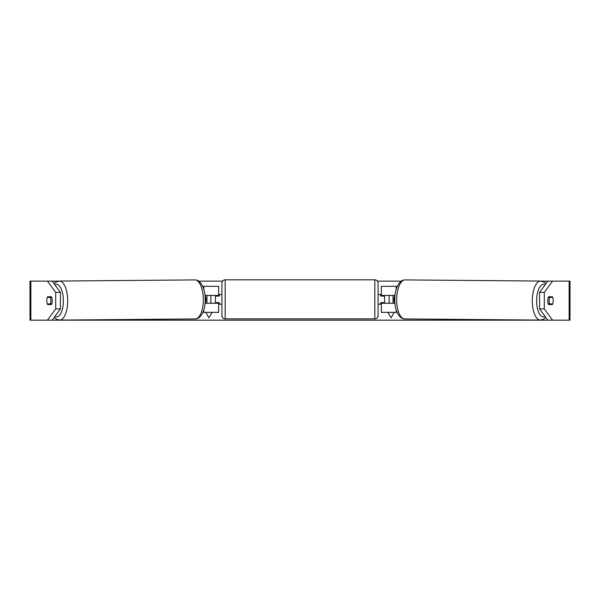 <?xml version="1.0" encoding="UTF-8"?>
<svg xmlns="http://www.w3.org/2000/svg" width="600" height="600" viewBox="0 0 600 600"><rect width="100%" height="100%" fill="white"/><g stroke="black" fill="none" stroke-linecap="round" stroke-linejoin="round"><path stroke-width="0.9" d="M397.072 312.36L381.322 312.36L381.322 302.603M397.298 286.335L381.322 286.335L381.322 295.447L395.025 295.447M384.577 303.255L384.577 302.603L380.678 302.603L380.678 304.23L378.075 304.23M384.577 302.603L384.577 295.447M381.322 296.1L381.322 295.447M394.965 303.255L381.322 303.255M549.105 300.653A4.883 2.062 -89.5 0 1 549.653 297.397L552.705 297.397A4.883 2.062 -89.5 0 1 553.23 300.653A4.883 2.062 -89.5 0 1 552.683 303.9L549.607 303.9A4.883 2.062 -89.5 0 1 549.105 300.653M548.265 297.382L549.653 297.397M549.607 303.9L548.25 303.892M394.912 302.603L394.53 302.603A4.883 2.062 -89.5 0 1 394.028 299.347A4.883 2.062 -89.5 0 1 394.575 296.1L394.965 296.1L394.575 296.1M47.453 320.168L55.703 308.903L60.42 308.903L52.17 320.168L30.855 320.168L30.855 281.13L52.17 281.13L60.42 292.403L55.703 292.403L47.453 281.13L58.297 281.13M198.728 281.13L222.577 281.13M377.423 281.13L401.272 281.13M541.702 281.13L552.548 281.13L544.298 292.403L539.58 292.403L547.83 281.13M52.17 320.168L547.83 320.168L539.58 308.903L539.58 292.403M394.222 312.36L391.088 317.798L387.945 312.36M389.13 303.255L389.13 295.447M393.037 303.255L393.037 295.447M206.962 303.255L206.962 295.447M210.87 303.255L210.87 295.447M205.778 312.36L208.913 317.798L212.055 312.36M30.855 281.13L30 281.13L30 320.168L30.855 320.168M569.145 320.168L569.145 281.13L570 281.13L570 320.168L547.83 320.168M569.145 281.13L552.548 281.13M539.58 308.903L544.298 308.903L552.548 320.168M544.298 308.903L544.298 292.403M553.215 300A4.883 2.062 -90 0 1 552.405 304.553L548.558 304.553A4.883 2.062 -90 0 1 547.732 300.653A4.883 2.062 -90 0 1 548.558 296.745L552.405 296.745A4.883 2.062 -90 0 1 552.705 297.397M60.42 308.903L60.42 292.403M46.785 300A4.883 2.062 -90 0 0 46.77 300.653A4.883 2.062 -90 0 0 47.595 304.553L51.443 304.553L47.595 304.553M55.703 308.903L55.703 292.403M51.443 304.553A4.883 2.062 -90 0 0 51.443 296.745L47.595 296.745A4.883 2.062 -90 0 0 47.295 297.397A4.883 2.062 -90.5 0 0 46.77 300.653A4.883 2.062 -90.5 0 0 47.318 303.9L50.392 303.9A4.883 2.062 -90.5 0 0 50.895 300.653A4.883 2.062 -90.5 0 0 50.347 297.397L47.295 297.397M51.443 296.745L47.595 296.745M548.558 296.745L552.405 296.745M548.558 304.553L552.405 304.553M202.702 286.335L218.678 286.335L218.678 295.447L204.975 295.447M202.928 312.36L218.678 312.36L218.678 302.603M215.423 303.255L215.423 295.447M218.678 296.1L218.678 295.447M205.035 303.255L218.678 303.255M225.18 279.832A3.255 3.255 0 0 0 221.925 283.087L221.925 315.615A3.255 3.255 0 0 0 225.18 318.87L374.82 318.87A3.255 3.255 0 0 0 378.075 315.615L378.075 283.087A3.255 3.255 0 0 0 374.82 279.832L225.18 279.832L225.18 318.87M384.577 296.1L380.678 296.1L380.678 294.472L378.075 294.472M221.925 294.472L219.322 294.472L219.322 296.1L215.423 296.1M215.423 302.603L219.322 302.603L219.322 304.23L221.925 304.23M50.392 303.9L51.75 303.892M51.735 297.382L50.347 297.397M205.087 302.603L205.47 302.603A4.883 2.062 -90.5 0 0 205.972 299.347A4.883 2.062 -90.5 0 0 205.425 296.1L205.035 296.1L205.425 296.1M396.21 312.36L396.21 309.968M396.21 289.312L396.21 286.335M540.39 320.077L404.775 318.938A19.515 8.25 -89.5 0 1 396.69 299.423A19.515 8.25 -89.5 0 1 405.097 279.907L540.713 281.048A19.515 8.25 90.5 0 0 532.305 300.562A19.515 8.25 90.5 0 0 540.39 320.077L543.945 319.035L545.82 317.43M545.048 316.373A16.268 6.87 -89.5 0 1 536.625 300.585A16.268 6.87 -89.5 0 1 545.175 284.752M203.79 289.312L203.79 286.335M203.79 312.36L203.79 309.968M374.82 318.87L374.82 279.832M59.61 320.077L195.225 318.938A19.515 8.25 -90.5 0 0 203.31 299.423A19.515 8.25 -90.5 0 0 194.903 279.907L59.287 281.048A19.515 8.25 89.5 0 1 67.695 300.562A19.515 8.25 89.5 0 1 59.61 320.077L56.055 319.035L54.18 317.43M54.953 316.373A16.268 6.87 -90.5 0 0 63.375 300.585A16.268 6.87 -90.5 0 0 54.825 284.752M540.713 281.048L544.252 282.15L545.985 283.65M405.097 279.907C398.58 279.87 394.673 289.83 394.808 299.4C394.537 308.925 398.287 318.87 404.775 318.938M195.225 318.938C201.712 318.87 205.462 308.925 205.192 299.4C205.327 289.83 201.42 279.87 194.903 279.907M59.287 281.048L55.748 282.15L54.015 283.65"/></g></svg>
